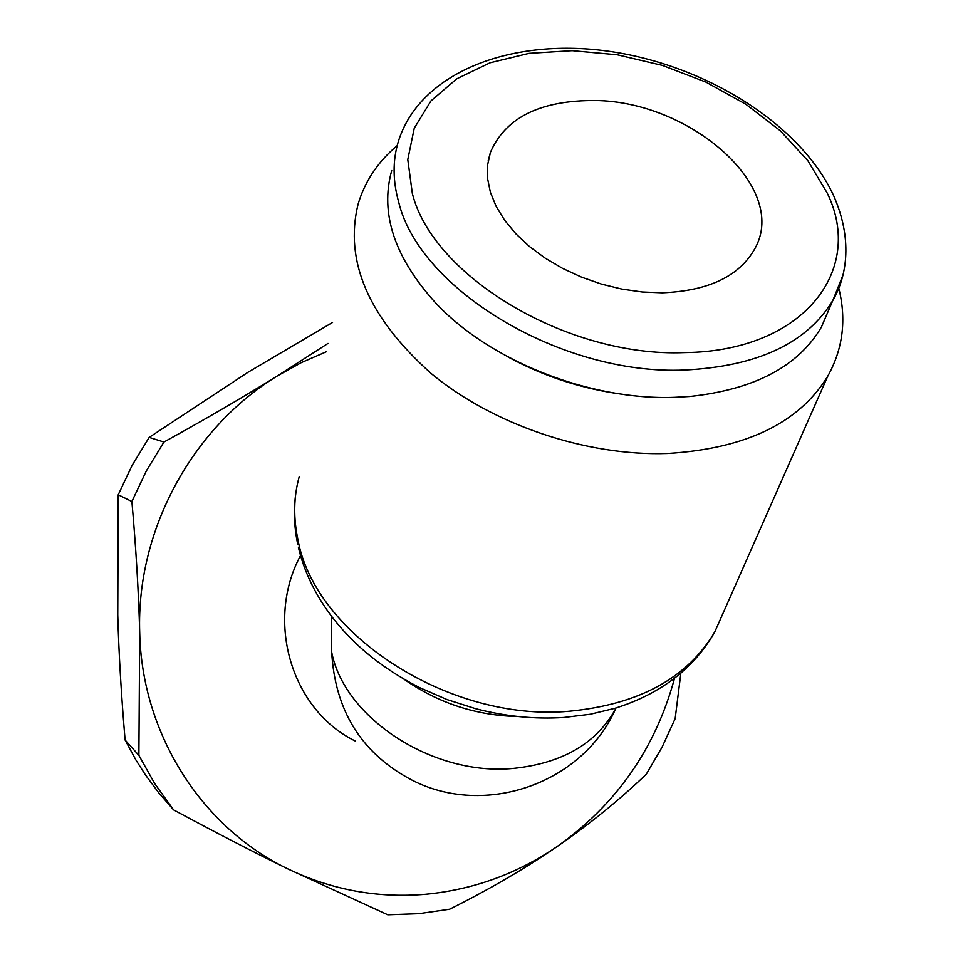 <?xml version="1.0" encoding="UTF-8"?>
<svg xmlns="http://www.w3.org/2000/svg" width="963" height="963" viewBox="0 0 963 963"><rect width="100%" height="100%" fill="white"/><g stroke="black" fill="none" stroke-linecap="round" stroke-linejoin="round"><path stroke-width="1.44" d="M387.788 914.802L418.857 913.682L449.637 909.216C489.397 889.367 525.256 868.457 557.204 846.489C517.203 873.79 473.29 889.716 425.477 894.29C377.532 898.347 331.729 889.92 288.057 868.987L387.788 914.802M327.998 343.418L277.368 375.919L301.275 362.642L326.18 351.82M173.569 809.871C215.086 832.249 253.245 851.954 288.057 868.987C202.182 827.903 141.826 734.372 139.707 632.559C136.12 530.914 191.697 428.126 277.368 375.919C242.7 397.454 204.878 419.495 163.927 442.041L146.34 470.907L131.883 501.506C135.964 547.538 138.576 591.222 139.707 632.559L138.877 755.365L154.766 783.689L173.569 809.871L158.702 792.766L145.413 774.89L135.795 759.795L125.106 740.017C121.278 695.238 118.822 653.504 117.751 614.827L118.22 494.789L132.184 465.249L149.181 437.383L248.117 372.2L332.536 322.449M355.383 741.077C291.861 710.333 264.885 621.713 300.528 555.543M331.681 652.107C344.164 717.892 432.82 776.07 512.882 768.462C562.308 763.394 596.591 743.46 615.694 708.672C581.869 785.435 480.609 818.887 407.879 777.887C360.379 751.369 334.98 709.442 331.681 652.107L331.441 616.212M391.712 170.547C379.795 213.437 394.517 257.663 435.866 303.189C489.77 360.848 589.26 400.427 674.353 397.334L689.845 396.479C754.33 389.582 798.171 366.482 821.379 327.155L829.793 307.558M397.189 145.606C377.797 161.892 364.748 181.501 358.031 204.421C344.2 261.31 368.648 317.73 431.376 373.68C493.176 424.791 586.274 456.318 667.672 453.477C745.904 448.674 799.266 422.901 827.771 376.16C842.974 348.919 846.633 319.547 838.761 288.069M298.374 547.213C302.358 564.318 309.123 580.918 318.633 597.036C340.758 634.244 374.414 664.422 419.579 687.606L446.904 699.523L475.421 708.636C505.31 716.424 534.802 719.373 563.897 717.471L590.187 714.257L614.996 708.287C660.714 693.89 693.986 668.418 714.799 631.897L724.525 609.892M662.291 292.812L642.297 292.006L621.869 289.093L601.478 284.109L581.592 277.163L562.669 268.436L545.154 258.132L529.421 246.492L515.831 233.78L504.672 220.31L496.138 206.383L490.408 192.323L487.543 178.42L487.579 164.974L490.456 152.274C505.13 118.449 538.558 101.199 590.764 100.537C687.522 98.695 789.6 186.425 755.028 248.37C739.62 276.128 708.708 290.934 662.291 292.812M507.489 356.671C544.083 376.617 583.096 389.257 624.518 394.565M674.533 678.265C655.442 748.432 616.332 804.514 557.204 846.489C589.139 824.497 618.824 800.434 646.257 774.276L662.075 747.168L675.159 718.651L680.853 673.161M163.927 442.041L149.181 437.383M118.22 494.789L131.883 501.506M138.877 755.365L125.106 740.017M821.379 327.155L832.923 300.275C847.428 275.442 852.496 238.391 833.633 195.658C800.446 123.721 704.603 64.292 607.159 51.051C509.993 37.713 419.122 72.851 398.164 142.115C392.567 160.941 392.76 181.032 398.754 202.386C419.687 289.67 561.67 375.498 684.633 370.033C757.785 366.349 807.211 343.093 832.923 300.275L842.673 275.815M827.217 193.057L807.945 160.809L780.319 130.775L745.771 104.185L705.915 82.12L662.472 65.436L617.283 54.795L572.215 50.678L529.181 53.338L490.071 62.788L456.763 78.822L430.979 100.886L414.259 128.187L407.782 159.545L412.345 193.491C432.772 276.321 567.701 357.502 684.537 352.602C802.853 351.411 865.268 270.663 827.217 193.057M299.132 476.986C293.619 497.064 293.258 518.154 298.061 540.243C315.057 634.497 449.179 721.973 568.76 711.284C638.65 704.651 687.329 678.193 714.799 631.897L827.771 376.16M403.954 679.18C438.346 703.207 476.529 715.665 518.503 716.556M488.205 160.725L490.456 152.274M297.808 544.685C294.016 526.857 293.402 509.307 295.99 492.033"/></g></svg>
